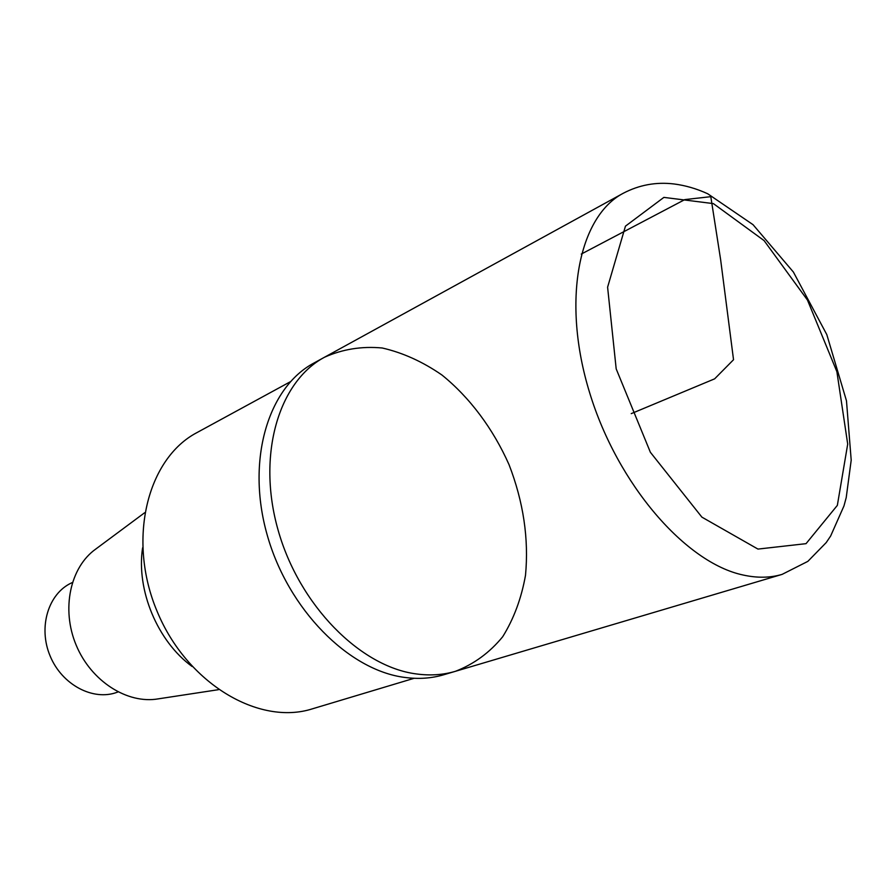 <?xml version="1.0" encoding="UTF-8"?>
<svg xmlns="http://www.w3.org/2000/svg" width="896" height="896" viewBox="0 0 896 896"><rect width="100%" height="100%" fill="white"/><g stroke="black" fill="none" stroke-linecap="round" stroke-linejoin="round"><path stroke-width="1.34" d="M142.587 547.837C136.114 590.05 157.517 641.346 192.058 666.456M144.626 512.758L95.782 549.046C70.19 567.179 61.04 609.134 76.182 645.165C91.123 681.274 127.389 704.29 158.278 698.858L218.434 689.685M290.416 381.696L197.075 432.533C147.381 458.427 126.784 539.414 157.125 611.397C186.939 683.603 258.978 725.95 312.334 708.848L414.142 678.283M324.442 357.269L313.813 363.104C268.173 387.386 245.952 460.152 267.154 534.822C288.042 609.526 348.779 670.398 404.768 677.432C418.555 679.28 431.57 678.384 443.811 674.744L455.437 671.306C443.184 674.934 430.147 675.808 416.338 673.938C360.237 666.747 299.197 605.304 278.074 530.018C256.648 454.765 278.768 381.562 324.442 357.269C342.552 349.16 361.827 346.069 382.245 347.995C402.774 352.699 422.677 361.704 441.952 375.021C469.862 397.578 493.102 428.803 509.018 464.61C523.432 501.906 528.931 538.798 525.504 575.299C521.405 598.371 513.8 618.845 502.69 636.742C489.698 652.613 473.939 664.138 455.437 671.306C443.184 674.934 430.147 675.808 416.338 673.938C360.237 666.747 299.197 605.304 278.074 530.018C256.648 454.765 278.768 381.562 324.442 357.269L623.157 193.312C578.659 216.619 561.355 301.011 589.702 392.907C617.714 484.814 685.966 563.013 743.12 575.019C757.21 578.133 770.202 577.92 782.107 574.381L807.834 561.378L826.213 542.584L830.648 536.01L843.965 505.949L846.216 497.605L851.2 460.174L846.474 400.803L826.806 334.611L793.386 272.037L753.054 224.694L707.728 193.771C696.629 188.698 685.406 185.427 674.05 183.971C656.141 181.798 639.173 184.912 623.157 193.312M72.374 582.523L71.546 582.904C48.306 593.555 37.968 627.267 50.142 656.029C62.014 684.914 93.251 701.277 117.163 692.261L118.014 691.947M581.269 254.072L684.846 199.584L710.808 196.672L720.642 259.762L733.533 359.722L714.638 378.84L631.243 413.627M713.395 203.616L663.88 197.389L625.453 226.15L607.6 287.202L616.19 368.894L650.384 452.29L701.893 517.138L757.949 549.08L806.042 543.659L837.346 505.378L847.706 444.091L836.886 371.672L807.464 300.059L764.098 240.61L713.395 203.616M455.437 671.306L782.107 574.381"/></g></svg>
